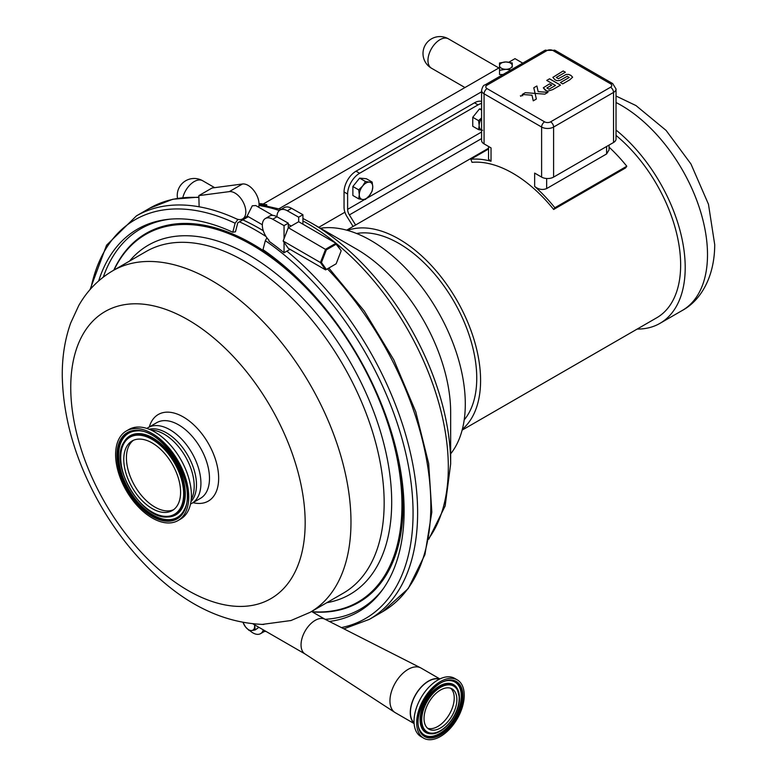 <?xml version="1.0" encoding="UTF-8"?>
<svg xmlns="http://www.w3.org/2000/svg" width="777" height="777" viewBox="0 0 777 777"><rect width="100%" height="100%" fill="white"/><g stroke="black" fill="none" stroke-linecap="round" stroke-linejoin="round"><path stroke-width="1.17" d="M450.67 688.276A23.223 13.413 -60 0 1 454.234 698.008A23.223 13.413 -60 0 1 437.81 726.456A23.223 13.413 -60 0 1 427.603 728.243M423.64 738.15L420.998 736.625A33.634 19.415 -60 0 1 415.841 709.663A33.634 19.415 -60 0 1 437.81 680.03A33.634 19.415 -60 0 1 454.632 678.36L457.284 679.894A33.634 19.415 -60 0 1 462.432 706.847A33.634 19.415 -60 0 1 440.462 736.479A33.634 19.415 -60 0 1 423.64 738.15A33.634 19.415 -60 0 1 418.482 711.198A33.634 19.415 -60 0 1 440.462 681.555A33.634 19.415 -60 0 1 457.284 679.894M414.073 722.969A25.515 14.734 -60 0 1 412.325 702.136A25.515 14.734 -60 0 1 428.477 681.264A25.515 14.734 -60 0 1 439.345 679.195M440.462 690.054A23.223 13.413 -60 0 1 452.078 688.908A23.223 13.413 -60 0 1 455.633 707.517A23.223 13.413 -60 0 1 440.462 727.981A23.223 13.413 -60 0 1 428.846 729.137A23.223 13.413 -60 0 1 425.291 710.528A23.223 13.413 -60 0 1 440.462 690.054M151.088 430.079A42.473 24.524 60 0 1 175.893 443.696A42.473 24.524 60 0 1 191.2 499.553M173.553 509.722A40.181 23.203 60 0 1 143.735 498.028A40.181 23.203 60 0 1 133.459 440.277M126.321 430.982L128.972 429.458A51.709 29.856 60 0 1 169.114 443.618A51.709 29.856 60 0 1 180.682 519.017L178.03 520.551A51.709 29.856 60 0 1 137.898 506.39A51.709 29.856 60 0 1 126.321 430.982A51.709 29.856 60 0 1 166.463 445.143A51.709 29.856 60 0 1 178.03 520.551M163.277 451.971A40.181 23.203 60 0 1 172.271 510.567A40.181 23.203 60 0 1 141.084 499.562A40.181 23.203 60 0 1 132.09 440.967A40.181 23.203 60 0 1 163.277 451.971M325.213 619.356A20.027 11.558 120 0 0 324.893 619.191A20.027 11.558 120 0 0 315.2 620.347A20.027 11.558 120 0 0 302.204 637.713A20.027 11.558 120 0 0 304.885 653.855L394.891 712.451A25.767 14.88 120 0 0 395.279 712.684L414.122 723.562M261.898 624.455L291.103 620.512M439.879 678.933L421.047 668.065A25.767 14.88 120 0 0 420.639 667.841A25.767 14.88 120 0 0 408.168 669.337A25.767 14.88 120 0 0 391.443 691.676A25.767 14.88 120 0 0 394.891 712.451M439.665 679.04A25.767 14.88 120 0 0 428.477 681.06A25.767 14.88 120 0 0 412.101 702.311A25.767 14.88 120 0 0 414.102 723.319M239.452 221.824A226.942 131.022 60 0 1 266.006 236.499M311.985 611.722A212.257 122.543 -120 0 0 355.303 603.515A212.257 122.543 -120 0 0 357.983 356.944A212.257 122.543 -120 0 0 143.114 235.985A212.257 122.543 -120 0 0 114.025 270.046M263.267 230.73A226.942 131.022 -120 0 0 242.822 219.872A226.942 131.022 -120 0 1 263.267 230.711M190.52 504.011A43.706 25.233 -120 0 0 191.87 503.321A43.706 25.233 -120 0 0 200.922 483.304A43.706 25.233 -120 0 0 181.847 439.326A43.706 25.233 -120 0 0 148.164 427.612A43.706 25.233 -120 0 0 146.892 428.438M190.948 501.641A42.385 24.475 -120 0 0 196.494 484.78A42.385 24.475 -120 0 0 180.264 444.658A42.385 24.475 -120 0 0 149.155 429.254M481.585 118.133A9.528 5.497 120 0 0 479.176 125.485L478.574 120.649L481.585 117.91M482.546 130.283L478.574 129.633L479.176 125.485A9.528 5.497 120 0 0 481.585 130.06M478.574 129.633L472.756 126.272L472.756 117.288L478.574 120.649M472.756 117.288L479.487 108.906L481.585 110.111M479.487 108.906L481.585 109.091M369.405 182.129L372.164 182.08L372.766 186.917A9.528 5.497 120 0 0 369.405 182.129A9.528 5.497 120 0 0 362.665 186.014L365.433 181.478L369.405 182.129M372.164 191.064L369.405 195.6A9.528 5.497 120 0 0 372.766 186.917L372.164 191.064M365.433 199.446L362.665 199.495A9.528 5.497 120 0 0 369.405 195.6L365.433 199.446M359.295 194.697L358.692 189.86L362.665 186.014A9.528 5.497 120 0 0 359.295 194.697A9.528 5.497 120 0 0 362.665 199.495L358.692 198.844L359.295 194.697M358.692 198.844L352.875 195.483L352.875 186.499L358.692 189.86M352.875 186.499L359.605 178.118L365.433 181.478M359.605 178.118L366.346 178.72L372.164 182.08M535.081 93.415L536.421 93.512L535.081 93.415L536.344 99.048L533.255 100.835L531.983 95.192L522.212 94.464L525.301 92.677L535.081 93.405L533.799 87.772L536.888 85.985L533.799 87.772L536.344 99.048L533.255 100.835L531.983 95.192L522.212 94.464L525.301 92.677M544.842 94.153L536.421 93.522L544.842 94.153L547.94 92.356L544.842 94.153M547.94 92.356L545.396 92.172L547.94 92.366M545.396 92.172L538.16 91.628L536.888 85.985M520.716 96.231L522.397 95.26L520.716 96.231L520.376 95.756L520.716 96.231L522.397 95.27L522.746 95.746L522.397 95.26L520.716 96.241M545.299 90.268L546.396 90.773L543.298 87.82L545.299 90.268M546.396 90.773L547.61 91.123L546.396 90.773M547.804 91.152L552.67 89.637L547.804 91.162M560.489 85.13L552.67 89.637L560.489 85.12L549.533 78.807L560.489 85.13M546.736 80.419L549.533 78.807L546.736 80.419L551.107 82.935L546.736 80.419M555.477 85.46L551.107 82.935L555.477 85.46L548.989 89.2L546.862 87.976L551.728 85.169L546.862 87.976M551.505 85.043L549.504 83.897L543.298 87.811M554.953 79.759L556.837 80.623L554.953 79.759L552.874 77.35L554.953 79.759M557.264 80.711L559.722 80.439L557.264 80.711M559.722 80.439L561.208 79.749L559.722 80.439M567.191 76.301L561.208 79.749L567.191 76.301L569.22 77.477L567.191 76.301M569.23 77.477L560.402 82.566L569.23 77.477M560.402 82.566L562.703 83.887L560.402 82.576M562.703 83.887L569.842 79.769L562.703 83.897M569.842 79.769L572.639 77.195L570.862 75.369L572.639 77.195L569.842 79.769M570.862 75.369L568.686 74.437L566.112 74.456L558.401 78.71L556.264 77.477L565.374 72.232L556.264 77.477M563.189 70.979L565.374 72.232L563.189 70.969L552.874 77.341M450.66 463.927L450.66 412.432A133.498 77.069 -120 0 0 356.274 248.941L311.674 223.193A196.562 113.481 -120 0 1 450.66 463.927L445.163 505.934L428.758 539.228M265.821 205.487A6.362 3.671 0 0 0 260.373 203.71A6.362 3.671 0 0 0 259.032 203.788L266.725 204.71L266.725 205.662M481.585 91.783L279.021 208.741M503.04 74.505L499.533 74.505L499.533 67.589L263.325 203.953M499.533 65.627L499.533 62.966L505.885 61.956A6.362 3.671 0 0 0 499.533 65.627A6.362 3.671 0 0 0 505.885 69.299L499.533 70.299L499.533 65.627M512.247 62.966L512.247 65.627A6.362 3.671 0 0 0 505.885 61.956L512.247 62.966M510.907 69.969L505.885 69.299A6.362 3.671 0 0 0 512.247 65.627L512.247 67.162M522.746 63.131L514.996 58.654L508.838 62.209M318.793 227.302L344.92 212.218M355.613 225L349.368 214.918A7.498 4.322 60 0 1 347.62 209.353L347.62 194.017A16.958 9.79 -60 0 1 359.605 173.261L356.031 171.193A16.958 9.79 120 0 0 344.046 191.958L344.046 207.294A12.549 7.246 -120 0 0 346.979 216.598L353.079 226.457M356.031 171.193L474.475 102.817L478.049 104.876A16.958 9.79 -60 0 1 481.585 103.448M481.585 101.408A16.958 9.79 120 0 0 474.475 102.817M266.919 237.811L265.336 240.666L262.995 249.679A220.94 127.554 60 0 1 382.498 589.782A220.94 127.554 60 0 1 329.37 621.464M383.42 588.48A219.6 126.787 60 0 1 325.107 619.298M98.679 280.905A220.94 127.554 60 0 1 168.599 219.299A220.94 127.554 60 0 1 232.789 232.236L235.13 223.222L238.005 219.376M199.116 206.789A232.945 134.489 60 0 1 236.072 218.696A15.355 8.868 -120 0 0 242.638 218.881A15.355 8.868 -120 0 0 243.492 202.739A15.355 8.868 -120 0 0 229.283 191.628L198.863 195.619L199.116 206.789A232.945 134.489 60 0 0 136.422 215.88L149.64 208.246A232.945 134.489 60 0 1 198.912 197.533M248.349 216.686L237.791 222.776L235.46 231.799L232.789 232.236M103.283 277.127A219.6 126.787 60 0 1 170.182 219.153M249.796 630.574A15.355 8.868 -120 0 0 260.577 633.643A15.355 8.868 -120 0 0 263.325 629.875M264.277 631.507L265.909 631.371M258.896 627.311L255.157 629.962L251.622 630.545A8.479 4.895 -120 0 0 254.623 626.281A8.479 4.895 -120 0 0 254.497 624.776M289.996 249.33L286.878 251.126A232.945 134.489 60 0 1 410.8 454.603A232.945 134.489 60 0 1 369.376 619.356L382.585 611.722A232.945 134.489 60 0 0 327.418 268.842M284.052 225.621L284.052 238.704L288.296 227.748L288.296 223.174L284.052 225.621L272.717 219.231A14.685 8.479 -120 0 0 265.375 218.512A14.685 8.479 -120 0 0 268.949 240.21L268.949 241.2A232.945 134.489 60 0 1 284.052 252.758L286.878 251.126M341.035 251.185L336.14 263.811L326.35 269.464L321.455 262.5L326.35 249.873L336.14 244.221L341.113 250.602L335.946 243.25L325.602 249.213L320.435 262.539L325.602 269.891L288.316 248.358L284.052 242.288L284.052 252.758M288.296 223.174L276.971 216.783A14.685 8.479 -120 0 0 269.629 216.055L265.375 218.512M272.717 219.231L276.971 216.783A14.685 8.479 60 0 1 280.011 210.062A14.685 8.479 60 0 1 287.354 210.79L298.679 217.181L298.679 221.736L335.946 243.25L336.14 244.221M287.354 210.79L291.598 208.333L302.923 214.724L298.679 217.181M280.011 210.062L284.256 207.605A14.685 8.479 60 0 1 291.598 208.333M302.923 214.724L302.923 224.194M198.863 195.619L212.082 187.995L242.502 183.994A15.355 8.868 60 0 1 254.662 191.647A15.355 8.868 60 0 1 258.673 207.236M262.344 224.767L247.154 215.996L252.272 205.798L255.759 205.555L272.785 215.384M284.052 242.288L283.149 241.006L284.052 238.704M326.35 249.873L288.316 227.69L298.659 221.727M321.455 262.5L320.435 262.539L283.149 241.006M326.35 269.464L325.602 269.891M243.201 622.62A8.479 4.895 -120 0 0 245.629 627.078A8.479 4.895 -120 0 0 251.622 630.545L249.164 630.497L245.629 627.078L243.046 622.591M254.691 624.883L255.157 629.962M450.66 453.826A133.498 77.069 -120 0 0 465.297 403.982A133.498 77.069 -120 0 0 416.423 280.293A133.498 77.069 -120 0 0 320.425 228.244M464.199 419.901A110.033 63.529 -120 0 0 467.327 329.904A110.033 63.529 -120 0 0 398.951 243.454A110.033 63.529 -120 0 0 356.575 233.479M462.354 429.283A115.452 66.657 -120 0 0 472.649 335.295A115.452 66.657 -120 0 0 398.951 239.025A115.452 66.657 -120 0 0 347.523 230.39M609.071 147.154A118.842 68.619 60 0 1 626.786 166.229L625.592 167.939L553.661 209.469A115.452 66.657 -120 0 0 512.839 173.271A115.452 66.657 -120 0 0 472.018 162.335L470.823 159.246L488.539 149.019M462.13 430.128L656.74 317.774A115.452 66.657 -120 0 0 677.291 236.237A115.452 66.657 -120 0 0 616.025 135.412M637.189 329.069A121.902 70.377 -120 0 0 659.955 323.358A121.902 70.377 -120 0 0 681.526 236.645A121.902 70.377 -120 0 0 616.025 130.041M359.605 173.261L478.049 104.876M484.071 143.881L484.071 93.813A8.479 4.895 0 0 1 481.585 90.355L481.585 140.414A8.479 4.895 0 0 0 484.071 143.881L491.025 147.892L491.025 156.449M488.539 146.455L488.539 159.227L491.025 161.237A118.842 68.619 -120 0 0 470.823 159.246M553.661 209.469L554.856 207.76A118.842 68.619 -120 0 0 534.654 186.422C538.568 189.53 542.56 190.239 546.649 188.568L606.584 153.963L609.071 149.815L609.071 145.076M534.654 186.422L534.654 173.086L541.608 177.098A8.479 4.895 0 0 0 553.603 177.098L613.539 142.492A8.479 4.895 0 0 0 616.025 139.034L616.025 88.966A8.479 4.895 -0 0 1 613.539 92.424L613.539 142.492M626.786 166.229L554.856 207.76M440.462 734.964A31.779 18.347 120 0 0 462.927 696.046A31.779 18.347 120 0 0 440.462 683.07A31.779 18.347 120 0 0 417.987 721.998A31.779 18.347 120 0 0 440.462 734.964M461.791 696.182A30.808 17.793 -60 0 1 440.005 733.915A30.808 17.793 -60 0 1 420.687 731.545C410.178 717.744 432.867 678.438 450.077 680.633A30.808 17.793 -60 0 1 461.791 696.182M449.864 680.633A30.594 17.667 -60 0 1 461.276 696.056A30.594 17.667 -60 0 1 439.646 733.527A30.594 17.667 -60 0 1 420.58 731.361M459.178 698.212A26.476 15.287 -60 0 1 440.462 730.633A26.476 15.287 -60 0 1 421.736 719.832A26.476 15.287 -60 0 1 440.462 687.402A26.476 15.287 -60 0 1 459.178 698.212M459.411 697.552A27.438 15.841 120 0 0 457.216 688.471A27.438 15.841 120 0 0 426.291 700.835A27.438 15.841 120 0 0 431.041 733.809A27.438 15.841 120 0 0 440.005 731.167M430.827 733.799A27.661 15.967 -60 0 1 430.604 733.799A27.661 15.967 -60 0 1 420.648 714.141A27.661 15.967 -60 0 1 439.646 685.965A27.661 15.967 -60 0 1 456.993 688.101A27.661 15.967 -60 0 1 457.099 688.286M138.423 505.254A49.796 28.749 -120 0 0 184.596 510.363A49.796 28.749 -120 0 0 165.938 446.27A49.796 28.749 -120 0 0 119.765 441.171A49.796 28.749 -120 0 0 138.423 505.254M184.421 509.43A48.834 28.195 60 0 1 183.255 511.616A48.834 28.195 60 0 1 139.141 504.419A48.834 28.195 60 0 1 118.133 457.167A48.834 28.195 60 0 1 136.674 430.934C163.044 427.787 198.213 485.499 184.382 509.489L183.255 511.616M183.362 511.431A48.611 28.069 60 0 1 139.569 504.088A48.611 28.069 60 0 1 118.648 457.177A48.611 28.069 60 0 1 136.888 430.924M124.126 441.89C108.576 463.451 141.045 519.687 167.492 516.996A45.464 26.253 -120 0 0 182.226 507.09A45.464 26.253 -120 0 0 166.356 449.854A45.464 26.253 -120 0 0 124.126 441.89L124.349 441.521A45.678 26.379 60 0 1 165.608 448.242A45.678 26.379 60 0 1 182.731 507.031A45.678 26.379 60 0 1 167.929 516.987A45.678 26.379 60 0 1 167.706 516.996M181.148 506.682A44.493 25.69 60 0 1 139.889 502.117A44.493 25.69 60 0 1 123.213 444.852A44.493 25.69 60 0 1 164.471 449.417A44.493 25.69 60 0 1 181.148 506.682M305.167 522.785A165.763 95.697 -120 0 0 187.956 319.765A165.763 95.697 -120 0 0 70.746 387.441A165.763 95.697 -120 0 0 187.956 590.452A165.763 95.697 -120 0 0 305.167 522.785M290.86 620.58L310.13 612.325A197.241 113.879 -120 0 0 340.365 454.273A197.241 113.879 -120 0 0 211.519 280.458A197.241 113.879 -120 0 0 112.898 270.697C98.553 279.137 87.179 290.744 78.768 305.507L70.736 322.911C64.802 339.481 61.985 357.498 62.286 376.952C63.355 418.861 75.68 460.878 99.252 503.001C113.384 527.933 130.138 549.98 149.495 569.143C185.256 604.661 223.368 623.096 263.83 624.465M399.019 462.082A212.956 122.951 60 0 1 403.127 504.759A212.956 122.951 60 0 1 312.344 611.926M113.772 270.192A212.956 122.951 60 0 1 287.451 268.842M326.816 602.69A201.631 116.414 -120 0 0 391.695 502.107A201.631 116.414 -120 0 0 249.126 255.167A201.631 116.414 -120 0 0 129.574 261.062M310.13 612.325L343.308 593.172A197.241 113.879 -120 0 0 384.159 502.874A197.241 113.879 -120 0 0 244.687 261.315A197.241 113.879 -120 0 0 146.066 251.544L112.898 270.697M193.007 502.661A50 28.866 -120 0 0 218.658 478.214A50 28.866 -120 0 0 183.304 416.967A50 28.866 -120 0 0 149.301 426.962M191.87 503.321L200.437 498.368A43.706 25.233 -120 0 0 209.489 478.36A43.706 25.233 -120 0 0 178.584 424.834A43.706 25.233 -120 0 0 156.731 422.669L148.164 427.612M182.828 197.572A16.958 9.79 -60 0 1 202.671 180.74A16.958 16.958 0 0 0 177.496 198.32M427.962 60.451A16.958 9.79 -60 0 1 435.363 43.395A16.958 9.79 -60 0 1 448.426 38.85A16.958 16.958 0 0 0 425.272 45.056A16.958 16.958 0 0 0 431.478 68.211A16.958 9.79 -60 0 1 427.962 60.451M265.336 240.666A230.283 132.954 60 0 1 407.974 463.578A230.283 132.954 60 0 1 341.414 627.583M90.831 288.694A230.283 132.954 60 0 1 235.13 223.222M236.072 218.696A232.945 134.489 60 0 1 237.791 219.493M229.283 191.628L242.502 183.994M428.933 538.276A198.902 114.841 -120 0 0 448.319 467.2A198.902 114.841 -120 0 0 302.923 220.94M279.312 210.548A198.902 114.841 -120 0 0 258.974 205.516M347.62 209.353L364.636 199.534M366.87 198.242L481.585 132.012M349.368 214.918L481.585 138.588M491.025 161.237L491.025 147.892M487.062 88.627A4.235 2.448 180 0 1 487.062 85.159L547.008 50.554A4.235 2.448 180 0 1 553.001 50.554L610.547 83.78A4.235 2.448 180 0 1 610.547 87.238L550.602 121.843A4.235 2.448 180 0 1 544.609 121.843L487.062 88.627A4.235 2.448 120 0 0 484.071 93.813L541.608 127.04L541.608 177.098M553.603 177.098L553.603 127.04L613.539 92.424A4.235 2.448 -120 0 0 610.547 87.238M616.025 102.525A121.902 70.377 60 0 1 621.309 105.39A121.902 70.377 60 0 1 707.507 254.681A121.902 70.377 60 0 1 682.255 310.479L659.955 323.358M344.046 191.958L347.62 194.017M546.649 188.568L546.649 178.506M606.584 146.503L606.584 153.963M610.547 83.78A4.235 2.448 -60 0 1 612.664 83.566L616.025 88.966M612.664 83.566L555.118 50.35A4.235 2.448 120 0 0 553.001 50.554M544.609 121.843A4.235 2.448 -60 0 0 541.608 127.04A8.479 4.895 -0 0 0 553.603 127.04A4.235 2.448 60 0 0 550.602 121.843M547.008 50.554A4.235 2.448 -120 0 0 544.891 50.35L484.945 84.955A4.235 2.448 60 0 1 487.062 85.159M456.993 688.101L459.489 697.785C460.023 713.577 443.57 734.809 431.041 733.809L430.604 733.799M253.127 623.98L305.031 653.952M311.577 611.489L325.058 619.269M324.893 619.191L420.639 667.841M214.656 187.655L202.671 180.74M498.863 67.968L448.426 38.85M464.957 87.548L431.478 68.211M343.9 628.846L369.376 619.356M328.817 268.036L364.258 310.985L393.832 359.877L415.753 411.771L428.681 463.539L431.827 512.111L424.932 554.632L408.236 588.568L382.585 611.722M149.64 208.246L172.824 199.242L198.902 197.115M90.025 289.617L106.556 245.221L136.422 215.88M260.577 633.643L265.219 630.963M247.397 216.142L242.638 218.881M291.21 226.02L288.296 224.339M259.032 204.438L281.148 209.401M302.923 218.454L311.674 223.193M488.539 148.252L346.678 230.157M616.025 96.027L635.974 105.565L666.093 130.419L690.957 163.986L708.469 204.254L714.714 244.629C714.655 277.03 700.631 300.631 682.255 310.479M481.585 90.355C482.439 86.839 483.566 85.043 484.945 84.955M555.118 50.35L544.891 50.35"/></g></svg>
